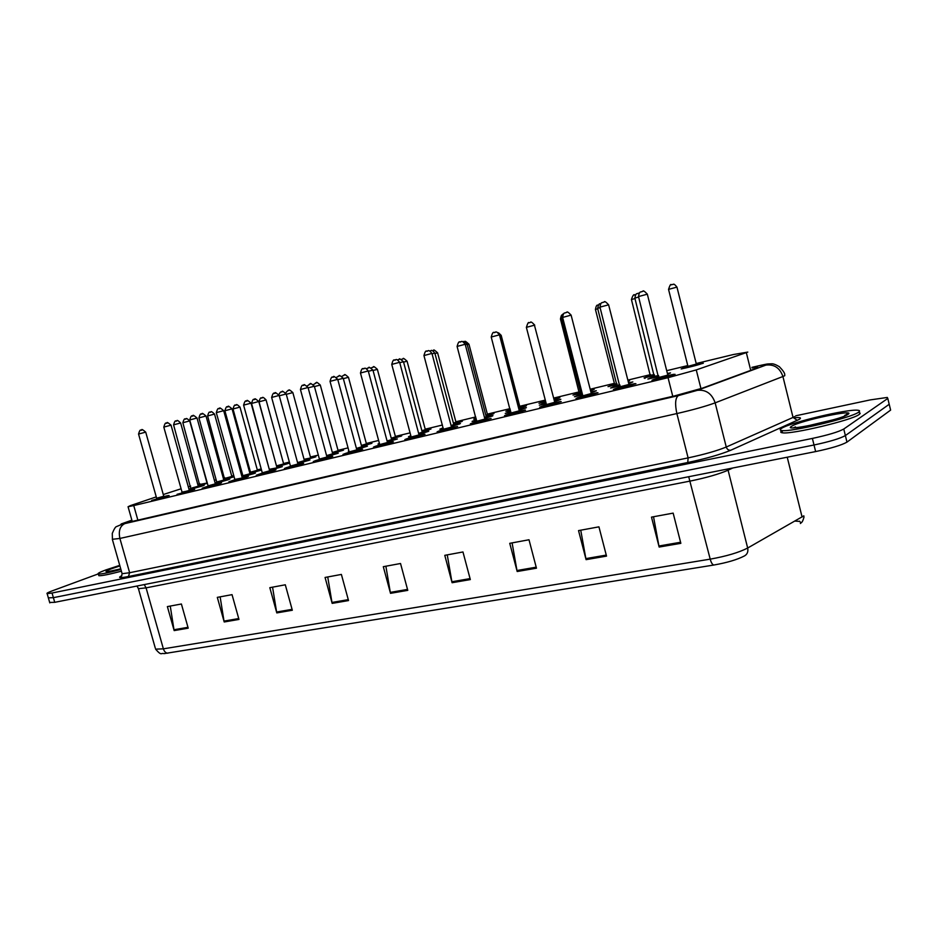 <?xml version="1.0" encoding="UTF-8"?>
<svg xmlns="http://www.w3.org/2000/svg" width="938" height="938" viewBox="0 0 938 938"><rect width="100%" height="100%" fill="white"/><g stroke="black" fill="none" stroke-linecap="round" stroke-linejoin="round"><path stroke-width="1.41" d="M628.859 384.791L635.929 383.712L613.393 389.493L620.381 386.995M591.139 393.854L597.998 392.811L576.002 398.474L582.861 396.024M554.557 402.648L561.205 401.64L539.713 407.186L546.467 404.77M519.066 411.172L525.514 410.211L504.515 415.64L511.151 413.271M484.606 419.45L490.879 418.524L470.325 423.847L476.867 421.514M451.143 427.494L457.24 426.602L437.12 431.82L443.568 429.522M418.641 435.314L424.562 434.446L404.853 439.57L411.219 437.307M387.629 442.759L392.799 442.068L373.476 447.098L379.773 444.87M356.956 450.134L361.927 449.478L342.968 454.426L349.182 452.222M327.116 457.298L331.9 456.689L313.292 461.543L319.436 459.386M285.293 468.355L287.18 467.417C280.063 469.727 295.294 466.08 301.637 463.947C304.533 462.926 303.361 463.055 298.132 464.333L302.669 463.7L284.413 468.484L290.487 466.338M269.827 471.075L276.007 469.704L274.224 470.524L256.285 475.226L262.3 473.115M242.309 477.688L248.418 476.328L246.53 477.172L228.895 481.804L234.852 479.717M215.494 484.125L221.556 482.777L219.562 483.645L202.221 488.206L208.119 486.154M189.382 490.41L182.054 492.415M163.916 496.53L156.658 498.524M667.774 375.435L675.067 374.321L651.969 380.242L659.086 377.686M628.542 382.786L632.845 381.954L628.741 383.595M620.135 385.928L610.615 388.015L617.392 385.612M590.87 391.85L596.298 390.759L591.081 392.705M582.627 394.968L574.455 396.727L581.103 394.37M554.335 400.655L560.83 399.295L554.569 401.534M546.233 403.739L539.338 405.193L545.881 402.871M519.347 409.097L526.394 407.596L519.124 410.105M510.917 412.239L505.219 413.412L510.706 411.407M485.943 417.152L492.931 415.651L484.735 418.407M476.633 420.482L472.072 421.397L476.434 419.732M453.476 424.984L460.417 423.484L451.33 426.473M443.334 428.49L439.84 429.17L443.158 427.822M421.901 432.606L428.795 431.093L418.876 434.306M410.985 436.264L408.499 436.721L410.832 435.689M391.744 439.863L396.786 439.172L387.335 441.915M379.527 443.815L377.991 444.061L379.398 443.346M361.904 447.063L366.746 446.406L356.663 449.314M348.936 451.131L348.315 451.213L348.854 450.815M332.849 454.074L337.504 453.453L326.834 456.501M304.569 460.898L309.036 460.312L297.803 463.501M277.003 467.546L281.306 466.983L269.546 470.313M250.153 474.018L254.28 473.502L242.027 476.938L253.319 473.725C256.297 472.705 255.253 472.822 250.188 474.065L255.406 473.115M223.971 480.338L229.845 479.013L227.946 479.846L215.224 483.398M198.434 486.494L204.261 485.181L202.256 486.025L189.101 489.683M667.399 373.441L670.518 372.89L667.586 374.18M658.839 376.607L647.877 379.034L654.771 376.595M654.548 375.575L644.043 377.908L650.726 375.563M628.085 380.992L629.574 380.758L628.214 381.508M617.169 384.615L608.012 386.62L614.578 384.322M590.401 390.032L594.211 389.305L590.588 390.747M580.892 393.385L573.001 395.086L579.461 392.823M553.866 398.849L559.845 397.606L554.077 399.67M545.67 401.898L538.975 403.317L545.33 401.089M519.992 407.045L526.453 405.673L519.429 408.089M510.436 410.398L505.887 411.313L510.249 409.671M487.619 414.877L493.986 413.517L486.072 416.167M476.152 418.653L473.713 419.098L476 418.09M456.126 422.499L462.399 421.15L453.652 424.011M425.477 429.921L430.554 429.182L422.135 431.644M391.451 439.019L401.757 435.807L391.474 439.066M366.582 444.166L371.296 443.51L361.634 446.289M338.278 451.026L342.816 450.392L332.58 453.324M310.689 457.697L315.051 457.099L304.287 460.159M289.631 463.044L276.733 466.819M261.503 470.055L249.883 473.315M234.09 476.797L223.701 479.646M198.153 485.755L207.368 483.281L198.176 485.814M696.465 364.354L703.301 363.264L681.152 368.939L687.964 366.547M156.259 496.894L130.628 505.523L128.06 506.731L133.747 505.57L668.044 377.686L696.254 369.912L747.785 352.09L733.387 354.529L696.195 363.534M181.093 488.78L163.282 494.537M199.888 483.785L197.754 484.301M190.719 486.119L188.28 486.775M687.753 365.586L666.707 370.686M650.526 374.602L627.85 380.101M614.367 383.361L590.19 389.223M579.25 391.873L553.666 398.075M545.13 400.139L519.722 406.295M509.979 408.651L487.35 414.139M475.707 416.953L455.856 421.772M442.419 425.02L425.207 429.194M410.07 432.864L395.379 436.416M378.624 440.473L366.324 443.463M348.057 447.883L338.008 450.322M318.31 455.094L310.431 457.005M289.373 462.106L283.534 463.513M261.198 468.93L257.305 469.868M250.317 471.568L249.449 471.779M242.262 473.514L241.148 473.784M233.761 475.578L231.721 476.07M224.792 477.747L223.279 478.11M216.15 479.846L214.356 480.279M241.852 476.305L242.895 476M215.06 482.812L216.772 482.296M188.948 489.144L191.305 488.452M283.792 464.204L289.596 462.903M249.707 472.705L250.505 472.471M257.575 470.548L261.385 469.621M223.537 479.072L224.979 478.65M231.991 476.739L233.949 476.246M198.024 485.286L200.064 484.735M799.246 521.376L794.955 521.082M795.799 415.78L870.206 399.916L887.289 397.442L887.794 398.439L843.766 429.029C838.513 431.914 828.055 435.044 812.39 438.421L52.047 593.015L53.384 597.67L48.354 597.846L53.384 597.67L814.008 444.999L53.384 597.67L54.732 602.325L49.691 602.454M843.766 429.029L845.373 435.572C840.131 438.515 829.684 441.657 814.008 444.999C829.684 441.657 840.131 438.515 845.373 435.572L889.201 404.278L845.373 435.572L846.967 442.115C841.749 445.116 831.303 448.27 815.638 451.577L54.732 602.325M713.841 565.028L164.009 653.645C160.832 652.59 161.899 656.424 155.591 649.155L163.376 648.838L710.207 559.142C711.192 562.718 712.411 564.688 713.841 565.028C727.079 562.683 737.28 559.658 744.455 555.929C747.305 554.311 748.372 551.685 747.668 548.027L803.854 515.83M799.493 521.153L800.97 522.923L800.384 523.521M890.361 409.062L890.619 410.105L846.967 442.115M276.804 612.913L269.816 587.669L285.304 584.796L292.328 610.239L276.804 612.913L276.604 612.022L292.081 609.348M224.205 621.976L217.311 597.365L232.038 594.645L238.967 619.432L224.205 621.976L224.006 621.097L238.721 618.564M174.163 630.594L167.374 606.593L181.397 604.002L188.21 628.179L174.163 630.594L173.976 629.738L187.963 627.323M452.093 582.721L444.776 555.331L462.962 551.966L470.325 579.578L452.093 582.721L451.882 581.748L470.067 578.605M517.19 571.512L509.744 543.325L528.997 539.76L536.466 568.194L517.19 571.512L516.967 570.515L536.208 567.185M586.086 559.646L578.535 530.603L598.936 526.839L606.523 556.117L586.086 559.646L585.863 558.614L606.265 555.097M659.156 547.053L651.488 517.119L673.156 513.121L680.847 543.325L659.156 547.053L658.922 545.998L680.578 542.258M332.169 603.38L325.064 577.456L341.385 574.431L348.526 600.566L332.169 603.38L331.97 602.454L348.279 599.64M390.513 593.332L383.302 566.693L400.526 563.504L407.772 590.354L390.513 593.332L390.314 592.382L407.514 589.416M385.881 566.212L390.314 592.382M327.737 576.964L331.97 602.454M653.528 516.744L658.922 545.998M580.739 530.193L585.863 558.614M512.101 542.891L516.967 570.515M447.25 554.874L451.882 581.748M170.259 606.065L173.976 629.738M220.137 596.849L224.006 621.097M272.559 587.153L276.604 612.022M131.918 520.332L128.037 522.149L133.712 521.094L674.211 395.988L702.48 388.133L757.552 367.86L757.658 367.11L752.065 367.977M52.047 593.015L47.135 593.637C46.302 593.367 48.014 592.441 52.27 590.846L98.127 573.95M888.954 403.27L890.619 410.105M781.659 428.303C790.23 422.522 847.413 408.874 857.719 410.234C859.876 410.434 860.158 411.079 858.563 412.192C851.704 417.762 791.039 432.23 781.94 430.542C779.689 430.308 779.595 429.557 781.659 428.303M858.645 412.556C860.463 412.802 860.615 413.447 859.126 414.49C852.279 420.118 791.625 434.564 782.503 432.817C780.334 432.57 780.158 431.867 781.975 430.694M120.92 569.483C108.585 572.731 101.07 574.244 98.361 574.021C97.048 573.646 99.522 572.286 105.795 569.952L119.747 565.356M121.401 571.195C109.066 574.431 101.55 575.932 98.842 575.698L98.666 575.064M750.74 370.404L746.32 352.629M700.979 388.66L696.254 369.912M672.769 396.328L668.044 377.686M137.863 520.133L133.747 505.57M802.084 517.026L787.228 457.205M167.855 653.2C165.792 653.083 164.302 651.629 163.376 648.838L146.082 587.856L138.425 588.701L138.214 588.009M155.298 648.135L138.425 588.701L136.971 586.027M688.703 476.727L710.207 559.142C726.411 556.234 738.898 552.529 747.668 548.027L728.087 470.196C719.129 474.065 706.56 477.688 690.391 481.03L146.082 587.856L144.241 584.585M815.638 451.577L812.39 438.421M732.754 468.003L728.087 470.196L727.876 468.965M131.871 520.168L122.831 523.381C119.759 524.518 120.427 524.588 124.836 523.603L678.338 395.625L697.356 390.337L766.967 364.706C768.609 363.792 765.326 364.272 757.107 366.16L751.913 367.379M757.47 366.055L757.247 366.101C768.797 363.616 765.854 364.061 771.435 363.815C773.088 363.581 775.714 364.542 779.326 366.664C783.054 370.545 784.86 373.207 784.743 374.637L784.754 375.716L782.913 376.501L793.044 417.433L794.849 416.531M751.913 367.356L757.107 366.16M795.354 417.68C800.349 417.293 801.673 417.844 799.328 419.333L730.749 450.252C720.536 454.484 706.208 458.576 687.765 462.516L128.424 576.518C119.56 578.242 117.379 577.949 121.858 575.662M887.794 398.439L889.201 404.278M766.018 365.081C774.296 364.143 779.924 367.954 782.913 376.501L715.155 402.848L726.258 447.027L793.044 417.433L797.3 420.365M697.356 390.337C705.986 389.434 711.919 393.608 715.155 402.848C705.962 406.224 693.194 409.8 676.873 413.564L688.105 457.896C704.45 454.379 717.171 450.756 726.258 447.027C727.056 449.325 728.556 450.404 730.749 450.252M678.338 395.625C675.301 397.97 674.821 403.95 676.873 413.564L119.9 538.447L129.643 572.731L688.105 457.896L687.765 462.516M124.836 523.603C119.994 526.007 118.34 530.955 119.9 538.447L112.326 539.291M121.952 573.106L122.116 573.704L129.643 572.731L128.424 576.518M121.272 523.92L122.831 523.381M130.851 521.716L130.593 520.801M682.114 368.798L687.953 366.617L682.782 368.224C677.869 370.041 698.083 365.163 701.929 363.592L696.512 364.413L702.21 363.264M696.606 364.683L687.378 367.215L687.953 366.336L696.336 364.073L676.955 287.11L668.536 289.385C669.908 285.187 670.811 283.675 671.221 284.824L672.722 284.413C673.554 285.234 672.839 282.01 676.955 287.087M671.162 284.847L672.523 284.472M687.929 366.242L668.536 289.361M667.563 374.074L669.193 373.265M648.85 378.893L654.759 376.666L649.6 378.272L658.816 376.537M658.757 376.314L654.513 377.064M654.724 376.29L658.57 375.552M638.637 297.029L634.862 298.108L654.396 377.111M637.512 293.5L638.884 293.113M652.965 380.101L659.074 377.768L653.716 379.433C648.31 381.449 669.345 376.408 673.625 374.661L667.809 375.505L673.965 374.274M667.856 375.223L668.618 375.857L658.91 378.155M659.039 377.393L667.833 375.118L647.326 294.18L638.52 296.56M641.252 291.788L642.671 291.39M807.395 425.934L833.05 419.837M791.789 426.18C799.903 420.658 857.391 408.499 847.893 414.42C840.214 420.072 780.064 432.57 791.789 426.18M793.466 427.822L795.483 426.931M844.833 415.276L846.24 415.206M644.91 378.424L645.731 377.17L650.726 375.634L645.754 377.17L654.525 375.517M634.979 298.554L631.45 299.562M634.018 295.095L635.343 294.731M650.691 375.259L654.29 374.567M654.478 375.294L650.374 376.056M608.938 386.491L614.566 384.392L609.794 385.858L617.145 384.557M597.741 308.778L595.431 309.458M597.963 305.049L598.456 304.909C598.034 305.964 596.627 302.974 595.431 309.434L614.566 384.099L616.911 383.619M614.542 384.017L614.027 384.943L617.098 384.334M573.915 394.957L579.45 392.893L574.865 394.3L580.868 393.327M590.565 390.677L593.039 389.657M580.81 393.092L579.285 393.221M561.616 318.697L560.455 319.061C561.018 315.93 561.592 314.593 562.19 315.016M579.426 392.518L580.634 392.377M539.889 403.188L545.33 401.147L540.921 402.508L545.646 401.827M554.065 399.6L557.958 398.392L553.889 398.908L559.142 398.111M545.588 401.581L544.814 401.687L545.4 400.854M628.718 383.501L631.075 382.727L628.554 382.868L631.579 382.329M611.576 387.875L617.38 385.694L612.432 387.218L620.124 385.87M620.065 385.635L617.181 386.069M617.345 385.319L619.877 384.897M600.097 307.617L597.635 308.344M600.238 303.795L600.801 303.631C600.39 304.967 599.37 301.028 597.623 308.321L617.087 386.104M591.069 392.635L594.446 391.556L590.881 391.92L595.079 391.123M575.393 396.598L581.103 394.441L576.354 395.918L582.604 394.91M582.545 394.664L580.552 395.027L582.357 393.925M581.068 394.077L561.499 318.263C562.096 315.016 562.706 313.62 563.316 314.089M562.73 317.888L561.499 318.252M554.546 401.464L558.896 400.116L554.358 400.725L559.669 399.658M540.265 405.064L545.881 402.941L541.32 404.348L546.221 403.668M546.151 403.41L545.341 403.504L545.951 402.648M120.744 568.874C104.997 572.684 101.879 572.661 111.364 568.791L119.912 565.931M506.79 411.184L510.26 409.73L507.915 410.481L510.424 410.328M519.406 408.03L524.483 406.482L520.039 407.104L525.749 406.166M519.875 406.846L520.32 407.491L519.347 407.807M519.171 407.104L519.851 406.775L501.185 335.37L500.458 335.534M474.605 418.969L475.824 418.242C474.3 418.782 474.405 418.887 476.129 418.559M486.06 416.109L491.934 414.35L487.666 414.936L493.282 413.998M487.502 414.678L487.877 415.323L486.001 415.909M485.825 415.229L487.479 414.608L468.953 344.223L467.241 344.645M453.64 423.964L460.265 422.006L455.692 422.675M455.997 422.299L456.325 422.956L453.593 423.777M453.417 423.108L455.985 422.229L437.6 352.84L434.962 353.497M437.589 352.817C434.657 350.085 433.344 349.288 433.649 350.425L433.52 350.46M519.113 410.035L524.365 408.44L519.382 409.156L525.679 408.112M506.145 413.283L510.718 411.477L507.294 412.544L510.905 412.169M519.617 408.804L520.074 409.472L519.054 409.8M518.866 409.074L519.593 408.734L500.341 335.124L499.567 335.288M484.723 418.348L490.82 416.519L485.978 417.211L492.216 416.155M472.975 421.268L474.229 420.517C472.224 421.244 473.022 421.209 476.621 420.412M486.259 416.847L486.658 417.516L484.665 418.137M484.477 417.433L486.236 416.777L467.136 344.246L465.307 344.692M451.319 426.415L458.225 424.375L453.5 425.043L459.702 423.976M440.743 429.041L442.091 428.256C440.168 428.936 440.579 428.994 443.322 428.408M453.828 424.668L454.168 425.348L451.26 426.215M451.084 425.524L453.804 424.597L434.857 353.122L432.055 353.814M434.857 353.098C430.952 348.268 431.023 351.48 430.8 350.636L430.671 350.671M422.123 431.597L429.452 429.452L425.524 429.967L430.976 429.041M425.172 430.272L422.077 431.421M421.901 430.765L425.336 429.651L407.08 361.212L403.575 362.103M401.968 359.172L403.059 358.879M395.519 436.92L395.73 437.6L391.404 438.843M391.228 438.198L395.496 436.862L377.381 369.373L373.043 370.487M372.339 367.356L373.394 367.063M361.611 446.242L371.94 443.287M366.453 443.955L366.617 444.635L361.564 446.066M361.4 445.421L366.441 443.897L348.467 377.311L343.343 378.635M343.472 375.329L344.504 375.036M332.568 453.277L341.795 450.639C344.387 449.724 343.226 449.865 338.313 451.061L343.566 450.134M338.149 450.803L338.255 451.495L332.521 453.089M332.345 452.456L338.126 450.744L320.292 385.049L314.441 386.573M315.367 383.091L316.364 382.81M304.275 460.112L314.066 457.345C316.751 456.407 315.637 456.536 310.736 457.732L315.907 456.806M304.053 459.292L311.099 457.896L304.229 459.925M310.537 457.427L292.844 392.588L286.289 394.312M287.966 390.654L288.939 390.384M418.864 434.247L426.52 432.008L421.936 432.653L428.091 431.574M409.39 436.592L410.832 435.783C409.085 436.393 409.12 436.522 410.961 436.17M422.299 432.266L422.581 432.957L418.805 434.06M418.629 433.379L422.276 432.195L403.481 361.74L399.752 362.689M398.216 359.641L399.33 359.324M387.324 441.857L395.684 439.43L391.791 439.922L397.349 438.972M391.627 439.664L391.85 440.356L387.265 441.681M387.089 441.001L391.615 439.594L372.949 370.123L368.353 371.307M378.882 443.932L379.491 443.686M367.755 368.048L368.845 367.755M356.651 449.255L365.679 446.664C368.271 445.738 367.028 445.878 361.951 447.109L367.426 446.171M361.787 446.851L361.939 447.567L356.604 449.068M356.417 448.411L361.763 446.793L343.249 378.295L337.832 379.691M338.126 376.244L339.181 375.95M326.823 456.454L336.472 453.699C339.157 452.749 337.973 452.89 332.896 454.121L338.301 453.171M332.732 453.863L332.838 454.578L326.764 456.267M326.588 455.61L332.709 453.804L314.347 386.233L308.145 387.851M309.282 384.217L310.302 383.935M297.792 463.454L308.027 460.546C310.818 459.573 309.669 459.702 304.604 460.945L309.95 459.995M304.44 460.675L304.487 461.402L297.733 463.243M297.557 462.586L304.416 460.628L286.196 393.972L279.266 395.801M281.189 391.978L282.186 391.697M276.722 466.772L287.04 463.876C289.807 462.915 288.74 463.044 283.839 464.24L288.963 463.313M283.264 464.58L276.663 466.573M276.64 465.834L283.651 463.935L266.075 399.94L259.029 401.816C260.952 395.074 261.468 399.271 262.3 397.735C262.534 396.809 263.789 397.536 266.075 399.928M261.256 398.029L262.218 397.759M249.86 473.268L261.479 469.973M257.962 470.724L250.329 472.799M250.481 472.166L257.422 470.278L239.987 407.104L233.011 408.968C234.981 402.191 235.579 406.459 236.235 404.935C236.317 404.044 237.56 404.759 239.976 407.092M235.215 405.216L236.153 404.958M261.409 469.704L257.61 470.595L261.409 469.704M250.493 472.529L249.719 472.752L250.493 472.529M223.69 479.588L234.078 476.739M231.369 477.125L224.815 478.966M224.956 478.345L231.838 476.469L214.532 414.092L207.626 415.933M209.819 412.228L210.722 411.981M233.961 476.305L232.038 476.774L233.961 476.305M224.968 478.708L223.561 479.13L224.968 478.708M225.39 478.779L224.569 479.107L207.615 415.921C209.502 409.355 209.936 413.47 210.804 411.958L210.851 411.946M207.321 483.093L199.911 484.993M200.064 484.383L206.372 483.176M185.994 418.817C186.193 418.02 187.424 418.723 189.699 420.904L182.851 422.733C184.821 416.073 185.419 420.306 185.994 418.817L186.052 418.794M185.032 419.075L185.912 418.829M269.534 470.255L280.321 467.23C283.206 466.221 282.115 466.35 277.05 467.581L282.326 466.643M269.652 469.235L277.425 467.745L269.464 470.032M276.862 467.276L258.771 401.511L251.536 403.434M253.823 399.541L254.796 399.271M242.883 476.058L241.863 476.352L242.883 476.058M250.012 473.796L249.954 474.534L242.719 476.34M242.872 475.695L250 473.749L232.061 408.851L224.886 410.762M227.16 406.916L228.11 406.646M215.201 483.34L227.008 480.068C230.056 479.025 229.06 479.13 224.006 480.373L229.165 479.424M216.76 482.355L215.072 482.859L216.76 482.355M223.83 480.115L224.381 480.526L223.725 480.854L216.608 482.636M216.748 481.991L223.819 480.068L206.008 416.003L198.915 417.902L216.76 482.038L216.35 482.777L217.206 482.425M206.008 415.991C203.042 413.47 201.764 412.743 202.186 413.822L202.233 413.81M201.178 414.092L202.104 413.834M189.077 489.624L201.342 486.247C204.484 485.192 203.534 485.286 198.481 486.529L203.581 485.591M191.293 488.499L188.96 489.202L191.293 488.499M198.305 486.271L198.844 486.67L198.141 487.021L191.129 488.768M191.282 488.147L198.281 486.224L180.624 422.979L173.577 424.844L190.883 488.909L191.786 488.546M180.624 422.968C178.197 420.564 176.93 419.849 176.813 420.834L176.872 420.81M175.828 421.103L176.731 420.845M614.378 389.364L620.381 387.077L615.234 388.672C609.606 390.724 629.996 385.835 634.534 384.041L628.894 384.861L635.003 383.619M628.999 384.557L629.679 385.201L620.17 387.476M620.335 386.702L628.964 384.463L608.621 304.827L599.968 307.125L620.053 387.523M602.653 302.458L604.037 302.083M582.861 396.106L577.937 397.63C572.098 399.717 591.855 394.98 596.65 393.139L591.175 393.913L597.26 392.682M591.327 393.608L591.937 394.265L582.287 396.715L582.85 395.824L591.292 393.514L571.113 315.133L562.612 317.431M582.815 395.73L562.612 317.407C563.55 311.252 565.274 313.526 565.297 312.788L566.763 312.401C566.88 311.252 568.322 312.155 571.101 315.109M565.251 312.811L566.587 312.436M540.675 407.057L546.467 404.853L541.754 406.318C535.727 408.44 554.886 403.844 559.904 401.956L554.593 402.707L560.654 401.476M554.792 402.379L555.331 403.047L545.904 405.451L546.455 404.571L554.757 402.296L534.437 325.193L526.37 327.362L546.432 404.477M528.973 322.848L530.263 322.484M505.453 415.511L511.151 413.341L506.637 414.737C500.435 416.894 519.031 412.439 524.248 410.516L519.089 411.231L525.163 410M519.335 410.891L519.816 411.571L510.987 413.705M511.116 412.978L519.312 410.809L499.45 334.843L491.219 337.035L511.034 413.681M493.787 332.58L495.03 332.24M476.867 421.584L472.529 422.932C466.186 425.113 484.231 420.787 489.648 418.817L491.09 418.454M484.934 419.157L485.345 419.849L476.703 421.936M476.832 421.221L484.911 419.075L465.201 344.269L457.087 346.427L476.809 421.901M459.62 342.03L460.839 341.702M438.034 431.691L443.568 429.592L439.43 430.87C432.922 433.086 450.439 428.889 456.044 426.884L451.178 427.552L457.58 426.473M451.518 427.177L451.87 427.892L443.404 429.932M443.533 429.229L451.495 427.107L431.949 353.415L423.953 355.561L443.568 429.874M426.45 351.211L427.634 350.882M411.207 437.378L407.244 438.597C400.608 440.837 417.633 436.745 423.401 434.716C425.922 433.778 424.339 433.989 418.676 435.373L425.031 434.271M419.063 434.974L419.345 435.689L411.043 437.706M411.184 437.014L419.04 434.904L399.647 362.303L391.756 364.413L411.196 437.085L410.703 437.905L411.278 437.624M394.218 360.122L395.367 359.805M374.379 446.969L379.761 444.94L375.974 446.101C369.197 448.364 385.741 444.389 391.674 442.337C394.253 441.388 392.928 441.552 387.675 442.806L393.397 441.857M387.511 442.56L387.734 443.287L379.597 445.269M379.738 444.577L387.488 442.49L368.247 370.932L360.462 373.019M362.9 368.786L364.014 368.482M343.871 454.297L349.182 452.292L345.559 453.406C338.665 455.68 354.752 451.823 360.825 449.736C363.522 448.763 362.244 448.915 357.003 450.181M356.827 449.923L356.991 450.662L349.018 452.608M349.147 451.928L356.815 449.865L337.727 379.327L330.035 381.379L349.171 451.987L348.69 452.796L349.37 452.491M332.451 377.217L333.541 376.912M314.183 461.414L319.424 459.444L315.977 460.499C308.965 462.797 324.607 459.045 330.821 456.935C333.623 455.938 332.404 456.079 327.163 457.357L332.732 456.396M326.999 457.087L327.092 457.838L319.26 459.761M319.401 459.081L326.975 457.029L308.051 387.488L300.441 389.528L319.424 459.139L318.955 459.937L319.682 459.62M302.833 385.412L303.889 385.119M297.956 464.064L298.003 464.814L290.311 466.714M290.452 466.045L297.944 464.005L279.161 395.437L271.645 397.442M274.013 393.385L275.045 393.104M257.164 475.097L273.216 470.77C276.218 469.727 275.104 469.844 269.874 471.122L275.303 470.149M269.698 470.853L269.675 471.615L262.124 473.479M262.265 472.822L269.675 470.806L251.056 403.164L243.599 405.134L262.288 472.869L261.843 473.643L262.652 473.303M245.967 401.147L246.964 400.866M229.763 481.675L245.545 477.407C248.64 476.34 247.573 476.445 242.344 477.735L247.726 476.762M234.828 479.424L242.731 477.888L234.676 480.08M216.303 412.65C218.355 405.509 219.093 410 219.715 408.405C219.293 407.291 220.618 408.053 223.678 410.68L216.303 412.65L234.84 479.47L234.394 480.233L235.262 479.881M218.648 408.698L219.621 408.429M203.077 488.077L218.601 483.879C221.778 482.789 220.758 482.882 215.541 484.172L220.852 483.211M215.365 483.914L215.928 484.325L215.236 484.688L207.943 486.494M208.084 485.849L215.353 483.856L197.015 418.02L189.722 419.966M192.044 416.062L192.994 415.804M177.071 494.314L192.337 490.175C195.608 489.073 194.635 489.155 189.417 490.457L194.67 489.484M189.781 490.597L181.878 492.755M182.031 492.11L188.655 490.844M163.81 427.083C165.815 420.154 166.448 424.504 167.128 422.956C166.706 421.866 168.019 422.592 171.044 425.16L163.81 427.095L182.042 492.157L181.62 492.896L182.558 492.52M166.12 423.237L167.046 422.979M151.71 500.4L166.741 496.319C170.095 495.194 169.168 495.276 163.962 496.565L169.157 495.604M163.775 496.308L164.338 496.718L163.552 497.093L156.482 498.864M156.634 498.219L163.763 496.261L145.718 432.137L138.554 434.048L156.646 498.266L156.224 498.993L157.209 498.606M145.718 432.125C142.728 429.592 141.439 428.877 141.826 429.956L141.908 429.944M140.852 430.225L141.755 429.979M132.223 521.422L128.06 506.731M800.97 522.923C802.096 522.454 803.127 520.449 804.042 516.885M49.808 602.888L47.135 593.637M757.81 367.731L757.658 367.11M131.859 520.144L116.511 526.593C115.609 526.617 114.19 528.88 112.279 533.382L112.443 539.713L122.116 573.704C121.6 576.378 121.014 577.456 120.369 576.929L121.823 575.733M639.329 293.019L637.57 293.477C637.559 294.215 635.835 291.941 634.862 298.085M658.687 378.249L638.508 296.525C639.517 290.17 641.299 292.515 641.322 291.753L642.882 291.343C642.964 290.17 644.441 291.097 647.314 294.145M844.317 416.085L847.178 413.857L847.295 414.584C844.177 418.465 795.811 428.877 795.799 427.634M781.94 430.542L782.503 432.817M650.386 376.044L631.438 299.539C634.111 291.214 634.932 296.549 635.53 294.684L635.683 294.661M560.455 319.037L579.285 393.233M120.744 568.862L107.976 571.652M98.361 574.021L98.842 575.698M498.606 332.861L501.185 335.358M464.896 341.795L464.967 341.784C464.65 340.623 465.975 341.432 468.941 344.211M461.707 421.619L456.173 422.546M500.341 335.101L497.668 332.521M467.124 344.223C463.231 339.333 463.22 342.581 463.044 341.725L462.926 341.749M425.172 430.284L425.887 430.143L425.348 429.71M401.358 359.395L403.176 358.844C402.859 357.718 404.161 358.504 407.08 361.2M371.143 367.931L373.5 367.039C373.195 365.914 374.485 366.688 377.381 369.361M401.065 436.252L395.684 437.19M341.842 376.337L344.609 375.012C344.305 373.91 345.583 374.672 348.455 377.299M313.362 384.627L316.469 382.786C316.153 381.696 317.431 382.446 320.292 385.037M285.703 392.916C287.591 390.56 288.705 389.704 289.045 390.36C288.728 389.27 289.994 390.009 292.832 392.576M403.469 361.728C400.303 358.949 398.967 358.14 399.447 359.301L397.513 359.899M372.949 370.111C369.818 367.379 368.482 366.582 368.962 367.719L366.465 368.704M343.249 378.272C340.142 375.575 338.817 374.79 339.286 375.927L336.367 377.369M314.336 386.221C311.264 383.56 309.962 382.786 310.408 383.9L307.148 385.94M286.196 393.96C283.147 391.322 281.846 390.571 282.291 391.674C281.142 392.858 281.576 389.903 278.809 394.581M259.029 401.804L276.593 466.327M257 470.935L257.973 470.735L257.434 470.325M233.011 408.956L250.493 472.213L250.071 472.94L250.868 472.623M210.804 411.958C210.933 411.102 212.164 411.805 214.532 414.08M182.851 422.721L199.665 485.122L200.533 484.782M189.699 420.904L206.876 482.519M270.015 469.704L269.429 469.915L251.536 403.422C253.588 396.364 254.268 400.831 254.89 399.248C254.456 398.146 255.746 398.896 258.771 401.487M277.425 467.745L276.452 467.945M243.27 476.152L242.45 476.481L242.883 475.742L224.886 410.75C226.926 403.786 227.547 408.194 228.204 406.623C227.77 405.533 229.048 406.271 232.049 408.839M250.563 474.218L249.543 474.429M198.915 417.891C200.896 411.043 201.518 415.358 202.186 413.822M224.381 480.526L223.326 480.748M173.577 424.844C175.523 418.125 176.074 422.346 176.813 420.834M198.844 486.67L197.754 486.904M608.61 304.791C605.784 301.79 604.33 300.875 604.224 302.036L602.712 302.435C602.7 303.185 600.941 300.875 599.968 307.125M582.861 396.094L576.964 398.345M534.73 325.123C531.987 322.203 530.556 321.312 530.439 322.449L528.997 322.836C528.575 321.675 527.695 323.188 526.37 327.362M499.438 334.819C495.381 329.707 495.358 333.096 495.194 332.193C494.22 333.951 493.4 329.156 491.219 337.035M465.201 344.246C461.179 339.204 461.179 342.546 460.98 341.655C460.03 343.39 459.233 338.665 457.087 346.427M472.529 422.932L471.251 423.718M431.937 353.392C427.974 348.42 427.974 351.715 427.763 350.847C426.837 352.559 426.04 347.892 423.953 355.537M399.635 362.279C395.66 357.366 395.742 360.626 395.496 359.782C394.605 361.458 393.819 356.839 391.756 364.39M407.244 438.597L405.755 439.441M379.89 445.163L379.269 445.456L379.749 444.647L360.462 372.996C362.478 365.562 363.323 370.1 364.143 368.458C364.401 369.291 364.307 366.078 368.247 370.909M362.643 449.22L356.991 450.181M337.727 379.304C334.538 376.525 333.178 375.716 333.647 376.888C332.838 378.518 332.052 374.016 330.035 381.367M308.039 387.476C304.897 384.732 303.549 383.935 303.994 385.096C303.197 386.691 302.423 382.258 300.441 389.505M303.631 463.36L298.132 464.333M290.78 466.549L290.018 466.878L290.463 466.104L271.633 397.431C273.826 389.985 274.646 394.722 275.139 393.069C274.693 391.932 276.03 392.717 279.161 395.414M251.044 403.152C247.96 400.479 246.624 399.717 247.057 400.843C246.424 402.449 245.686 397.9 243.599 405.134M270.25 471.286L269.241 471.497M223.678 410.692L242.156 477.419M242.731 477.888L241.676 478.11M208.576 486.283L207.661 486.646L208.095 485.896L189.711 419.954C191.786 412.896 192.442 417.363 193.076 415.78C192.653 414.666 193.967 415.417 197.015 418.008M215.928 484.325L214.825 484.559M171.044 425.172L189.23 490.14M138.554 434.036C140.512 427.224 141.075 431.492 141.826 429.956M164.338 496.718L163.142 496.964"/></g></svg>

